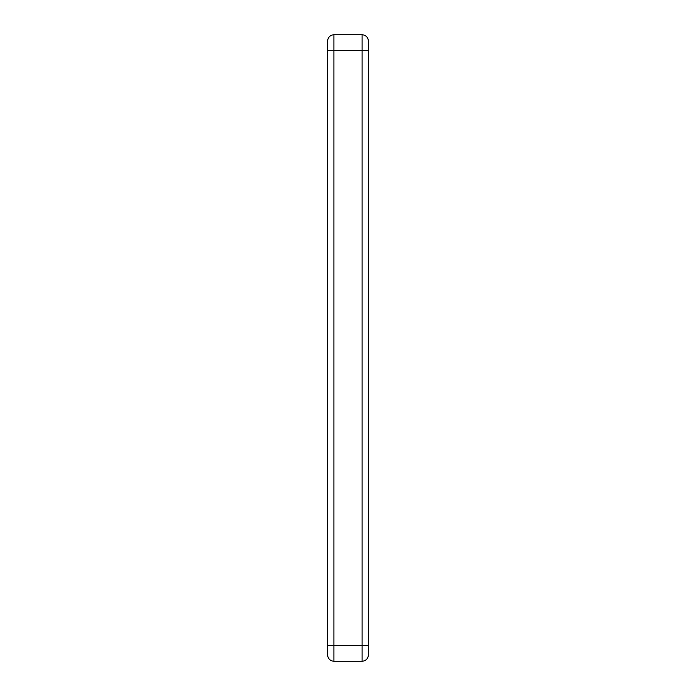 <?xml version="1.0" encoding="UTF-8"?>
<svg xmlns="http://www.w3.org/2000/svg" width="696" height="696" viewBox="0 0 696 696"><rect width="100%" height="100%" fill="white"/><g stroke="black" fill="none" stroke-linecap="round" stroke-linejoin="round"><path stroke-width="1.04" d="M327.642 50.46L327.642 654.936A6.264 6.264 0 0 0 333.906 661.2L362.094 661.2A6.264 6.264 0 0 0 368.358 654.936L368.358 41.064A6.264 6.264 0 0 0 362.094 34.8L333.906 34.8A6.264 6.264 0 0 0 327.642 41.064L327.642 50.46L362.094 50.46L362.094 34.8A6.264 6.264 0 0 1 368.358 41.064M327.642 41.064A6.264 6.264 0 0 1 333.906 34.8L333.906 645.54L362.094 645.54L362.094 50.46L368.358 50.46M327.642 645.54L333.906 645.54L333.906 661.2A6.264 6.264 0 0 1 327.642 654.936M368.358 654.936A6.264 6.264 0 0 1 362.094 661.2L362.094 645.54L368.358 645.54"/></g></svg>
